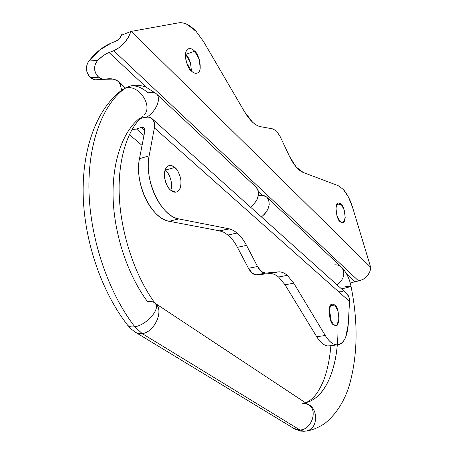 <?xml version="1.0" encoding="UTF-8"?>
<svg xmlns="http://www.w3.org/2000/svg" width="454" height="454" viewBox="0 0 454 454"><rect width="100%" height="100%" fill="white"/><g stroke="black" fill="none" stroke-linecap="round" stroke-linejoin="round"><path stroke-width="0.68" d="M336.42 205.293L341.164 204.221C344.155 204.709 347.509 222.971 342.526 222.67L340.052 221.49C341.34 222.783 342.486 223.05 343.496 222.273L345.216 217.545L344.251 210.106L341.164 204.221C339.887 202.887 338.735 202.586 337.714 203.307L335.926 207.989L336.896 215.559L340.052 221.49C337.067 221.126 333.582 202.739 338.588 202.961L341.164 204.221L336.42 205.293M337.288 216.728L335.954 210.65M191.355 70.926C190.924 62.726 189.034 57.232 185.703 54.446L194.63 51.194C198.523 52.76 203.767 71.953 196.82 73.219C194.607 73.361 192.757 72.566 191.276 70.847C193.313 72.895 195.203 73.679 196.94 73.19C198.67 72.691 199.76 71.096 200.203 68.401L199.249 59.343L194.63 51.194C192.632 49.106 190.742 48.26 188.972 48.657C187.196 49.072 186.066 50.638 185.578 53.356L185.453 57.715L186.532 62.601L191.276 70.847C187.4 69.445 181.918 50.122 188.875 48.68C191.202 48.527 193.12 49.361 194.63 51.194L185.703 54.446L190.339 62.538M170.812 190.3C173.627 182.014 168.048 171.595 165.296 170.131L174.784 167.447C177.253 169.087 179.279 173.178 180.857 179.722C181.356 187.133 179.699 191.265 175.885 192.121L170.874 190.357C173.133 192.207 175.238 192.666 177.185 191.719C179.126 190.771 180.352 188.722 180.868 185.584L181.01 180.737L179.875 175.596L177.718 170.914L174.784 167.447C172.565 165.54 170.466 165.006 168.474 165.852C166.487 166.709 165.211 168.729 164.637 171.901L164.467 176.85L165.631 182.122C166.862 185.737 168.61 188.484 170.874 190.357C168.4 188.802 166.334 184.755 164.666 178.206C164.076 170.721 165.682 166.504 169.495 165.551L172.043 165.801L174.784 167.447L165.296 170.131L168.241 173.564L170.403 178.218M330.257 305.752L334.677 305.043C338.4 304.957 341.243 326.505 335.472 325.37L333.423 324.536C334.808 325.671 336.045 325.688 337.129 324.582L339.002 318.907L337.986 310.859L334.677 305.043C333.304 303.868 332.067 303.8 330.96 304.85L329.019 310.491L330.041 318.691L333.423 324.536C329.7 324.797 326.698 303.102 332.504 304.14L334.677 305.043L330.257 305.752M330.631 320.331C330.762 316.506 330.223 313.209 329.019 310.445M131.711 130.043L136.455 128.97L143.975 135.491L136.455 128.97L141.126 127.472L143.912 127.659L144.866 130.911L139.474 158.69C138.317 164.677 138.271 171.209 139.344 178.303C140.434 185.391 142.499 192.121 145.552 198.494C148.611 204.845 152.249 210.032 156.454 214.067C160.654 218.068 164.893 220.474 169.172 221.28L220.292 230.984L223.862 232.306L227.97 235.047L223.862 232.312L219.691 230.859L229.491 228.89L233.628 230.558L237.113 233.004L227.97 235.047C231.54 238.027 234.695 242.113 237.425 247.311L248.463 268.303L252.345 273.302L256.572 274.823L269.364 273.58L278.438 271.884C281.401 271.708 284.374 272.865 287.348 275.362L278.569 276.997C275.567 274.528 272.57 273.382 269.574 273.563L278.438 271.884M276.673 131.257L280.112 136.484L276.673 131.257L272.882 128.896L260.715 126.717L272.882 128.896L276.673 131.257M196.134 31.4L203.506 41.484L244.729 112.098L252.617 122.222C255.409 124.754 258.11 126.252 260.715 126.717C255.244 125.554 249.916 120.679 244.729 112.098L203.506 41.484L196.134 31.4L187.099 24.397C184.029 22.904 181.135 22.399 178.405 22.876L131.348 31.377L178.405 22.876C184.091 22.081 189.999 24.925 196.134 31.4M370.674 267.275L352.599 207.467L348.445 197.059L343.201 189.329L338.122 185.629L303.272 172.492C298.374 170.471 293.829 165.188 289.641 156.636L280.112 136.484L289.641 156.636L296.19 167.044L303.272 172.492L338.122 185.629L343.201 189.329C347.06 193.603 350.193 199.647 352.599 207.467L370.674 267.275L131.348 31.377L130.848 31.474C127.937 40.253 122.228 46.671 113.721 50.712L358.649 280.981L354.79 281.656L350.272 283.194L354.79 281.656L346.691 274.103L354.79 281.656L358.649 280.981C365.578 279.131 369.635 274.749 370.839 267.843L370.674 267.275L131.348 31.377M119.805 82.554L122.989 85.573L124.771 88.19L121.91 84.467L119.884 82.628C116.184 79.195 111.44 78.031 105.651 79.144C103.132 79.79 100.799 79.149 98.654 77.225L98.654 77.225C96.362 75.205 95.039 72.509 94.693 69.139C94.432 65.853 95.499 62.913 97.894 60.325C102.388 56.035 106.111 53.43 109.073 52.516L146.364 87.293L109.073 52.516L113.721 50.712L358.649 280.981L363.058 279.38L366.917 276.333L369.647 272.281L370.839 267.843M258.491 191.855L262.23 195.339L258.491 191.855M120.809 85.84L120.458 84.915M97.105 79.739L95.232 79.808L90.669 77.719C88.468 75.795 87.128 73.202 86.646 69.927C86.209 66.67 86.964 63.713 88.927 61.046C95.516 52.533 102.95 46.546 111.23 43.09L115.855 41.263L111.23 43.09L99.437 50.161L88.927 61.046C87.032 63.634 86.271 66.59 86.646 69.927C86.646 72.038 87.985 74.638 90.669 77.719L98.654 77.225C95.919 74.025 94.597 71.329 94.693 69.139C94.517 65.677 95.584 62.743 97.894 60.325L88.927 61.046L97.894 60.325C101.452 56.636 105.175 54.032 109.073 52.516L113.721 50.712L119.22 47.63L124.407 42.892L128.488 37.217L130.848 31.474L121.456 35.202L130.848 31.474M136.455 128.97L141.126 127.472L144.888 130.769L141.126 127.472L144.162 127.852L144.866 130.911L139.474 158.69L149.133 155.824L154.388 127.892L349.529 301.428L348.241 324.468L345.715 337.078C344.302 340.557 342.458 342.889 340.182 344.081C337.901 345.267 335.444 345.114 332.805 343.633C330.16 342.129 327.652 339.422 325.291 335.512L293.778 283.205L287.348 275.362C284.295 272.78 281.259 271.628 278.228 271.901L265.573 273.109L261.385 271.56L257.526 266.521L246.522 245.376C243.804 240.138 240.665 236.012 237.113 233.004L233.628 230.553L229.497 228.89L178.797 218.936C174.552 218.113 170.341 215.673 166.158 211.626C161.97 207.552 158.35 202.314 155.291 195.907C152.243 189.483 150.172 182.701 149.065 175.556C147.981 168.417 148.004 161.84 149.133 155.824L154.388 127.892L154.371 122.535L152.192 118.738L148.208 117.053L143.05 117.7C146.523 116.599 149.383 116.797 151.625 118.29C154.218 120.231 155.137 123.431 154.388 127.892L349.529 301.428C349.654 297.722 348.439 294.856 345.869 292.836M143.05 117.7L140.439 118.556L143.05 117.7M335.954 210.639L337.305 216.768M278.569 276.997L287.348 275.362L293.778 283.205L285.038 284.783L278.569 276.997L285.038 284.783L316.71 336.72C319.088 340.608 321.614 343.292 324.281 344.779L327.374 345.914L330.302 345.772M329.019 310.428L329.649 312.176M121.871 35.037L121.558 34.737C120.628 37.676 118.727 39.85 115.855 41.263L119.453 38.59L121.558 34.737L121.456 35.202L121.558 34.737L121.871 35.037M338.082 291.167L342.645 291.315M152.799 119.351L346.436 293.301L348.859 296.848L349.529 301.428L348.241 324.468C347.287 336.993 343.667 343.786 337.384 344.853C333.253 344.944 329.218 341.828 325.291 335.512L293.778 283.205L285.038 284.783L316.71 336.72L325.291 335.512L316.71 336.72C320.66 342.997 324.729 346.084 328.912 345.982M178.797 218.936C161.465 216.864 143.748 180.17 149.133 155.824L139.474 158.69C133.964 182.905 151.704 219.282 169.172 221.28L178.797 218.936L169.172 221.28L219.691 230.859L228.901 228.759L178.797 218.936M237.113 233.004C240.66 236.035 243.792 240.155 246.522 245.376L237.425 247.311C234.69 242.135 231.534 238.044 227.97 235.047L237.113 233.004M257.526 266.521L246.522 245.376L237.425 247.311L248.463 268.303L257.526 266.521L248.463 268.303C250.903 272.718 253.57 274.891 256.47 274.835L265.476 273.115C262.605 273.166 259.955 270.97 257.526 266.521M278.228 271.901L265.573 273.109L256.572 274.823L269.364 273.58L278.228 271.901M119.828 82.577L116.752 80.449L113.177 79.121L102.746 79.257L98.654 77.225L90.669 77.725C92.792 79.246 94.319 79.944 95.232 79.808L97.054 79.739M121.683 90.204L120.208 84.359L118.307 81.368M341.448 288.869C347.134 287.643 350.312 286.786 350.993 286.304C350.312 286.786 347.134 287.643 341.448 288.869M333.594 265.017C336.987 264.455 339.717 265.255 341.794 267.429C345.528 273.427 343.956 279.267 337.078 284.942C343.956 279.267 345.528 273.427 341.794 267.429C346.447 272.423 349.518 278.694 351.004 286.236C358.229 322.147 357.724 355.011 349.489 384.816C344.575 400.99 336.533 413.725 325.353 423.026C319.139 427.333 312.902 429.989 306.654 430.988L303.896 431.294L300.009 430.017L303.896 431.294L300.616 431.073L295.032 429.172L135.343 332.192L131.297 329.105L127.795 325.399C101.764 292.245 84.365 241.642 83.161 194.925C82.151 148.271 96.736 109.039 121.638 90.238M307.392 404.032C318.305 407.913 318.373 427.895 307.415 430.772C318.373 427.895 318.305 407.913 307.392 404.032M344.03 286.996C348.695 286.213 351.016 285.98 350.993 286.304M337.838 323.606C339.178 357.355 330.444 388.221 314.026 399.055M302.12 403.197L305.769 403.481L308.987 405.025C318.038 410.853 311.37 429.734 300.009 430.017C311.37 429.734 318.038 410.853 308.987 405.025M139.344 118.398C122.523 131.972 111.832 162.401 113.154 199.119C114.533 235.819 128.147 275.743 147.663 301.785C151.687 301.098 154.383 301.882 155.75 304.14C159.836 310.059 145.859 325.314 134.798 326.749L142.227 333.616C153.543 332.39 163.423 312.965 156.851 305.128M155.336 303.516C164.41 309.747 154.735 332.294 142.227 333.616L134.798 326.749C130.939 327.334 128.351 326.557 127.035 324.428C128.351 326.557 130.939 327.334 134.798 326.749C108.847 293.352 90.488 240.41 89.007 192.093C87.565 143.736 102.513 104.692 124.827 88.434L120.611 91.22L124.827 88.434L129.589 86.198L124.827 88.434C137.545 83.02 153.492 105.118 144.219 115.055C153.492 105.118 137.545 83.02 124.827 88.434C102.513 104.692 87.565 143.736 89.007 192.093C90.488 240.41 108.847 293.352 134.798 326.749C145.859 325.314 159.836 310.059 155.75 304.14M146.971 116.996C155.779 111.78 161.323 98.91 156.868 94.301C161.323 98.91 155.779 111.775 146.977 116.99M258.797 195.663C262.423 194.84 265.278 195.538 267.372 197.751C271.015 203.999 269.029 210.395 261.408 216.944L264.813 213.925L267.82 209.425L269.228 204.629L268.819 200.288L266.68 197.076L263.155 195.458L258.332 195.782M142.227 333.616L300.009 430.017L142.227 333.616L139.049 333.679L135.82 332.549L139.049 333.679L142.227 333.616M156.891 94.33L255.999 187.076L258.133 190.305L258.508 194.675L257.055 199.527L253.99 204.101L250.534 207.177C258.264 200.498 260.318 194.023 256.692 187.757M129.589 86.198C135.581 84.966 141.722 87.213 148.015 92.945C151.908 91.674 154.859 92.128 156.868 94.301M293.693 428.417L300.009 430.017L293.693 428.417M305.446 402.743C322.873 399.043 334.768 375.089 337.328 344.87M142.051 145.399L129.35 134.566M143.912 127.659L144.332 128.022M265.476 273.115L256.476 274.835M337.027 344.875L328.668 345.993M332.504 304.14L331.88 304.242M169.495 165.551L168.553 165.818M188.875 48.68L188.183 48.936M338.588 202.961L338.156 203.057M95.539 79.83L103.279 79.371M122.989 85.573L118.5 81.51M142.244 116.928L143.135 116.201C129.01 126.831 117.552 157.288 119.288 195.861C120.866 234.321 135.479 276.787 155.024 303.17L307.636 404.196L302.16 403.214M155.921 93.416L146.103 87.185C140.632 85.023 135.099 84.705 129.504 86.22M340.829 266.526L267.406 197.791M127.216 87.02L122.682 89.478M305.389 402.709C308.811 401.676 312.307 398.964 315.876 394.571C316.557 393.947 320.774 387.523 323.594 380.497C327.362 370.549 329.78 358.955 330.864 345.698"/></g></svg>
